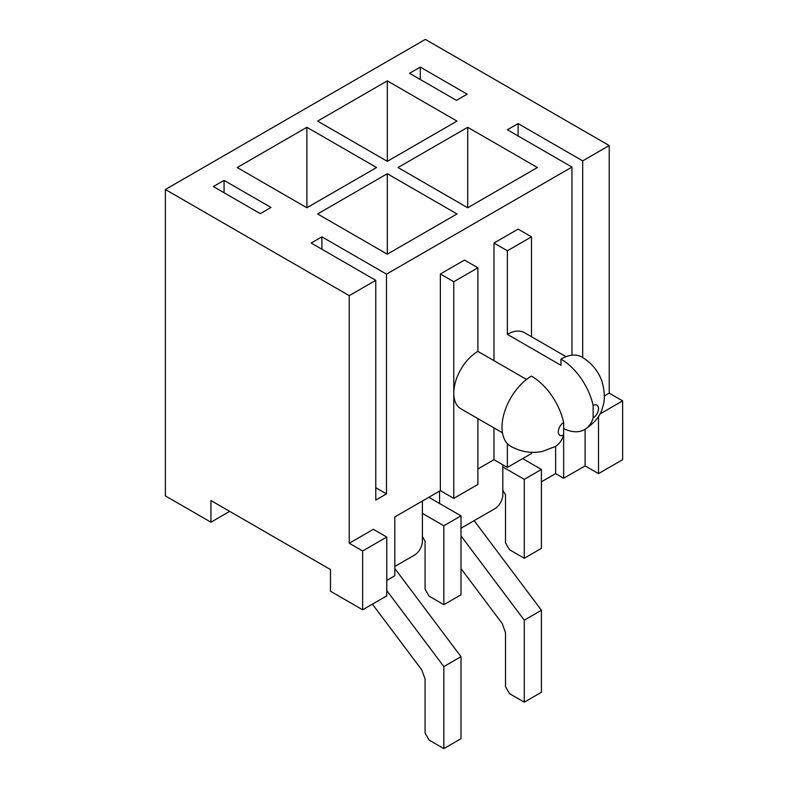 <?xml version="1.0" encoding="UTF-8"?>
<svg xmlns="http://www.w3.org/2000/svg" width="788" height="788" viewBox="0 0 788 788"><rect width="100%" height="100%" fill="white"/><g stroke="black" fill="none" stroke-linecap="round" stroke-linejoin="round"><path stroke-width="1.18" d="M362.638 609.794L362.638 550.989L386.76 537.061L386.76 595.866L362.638 609.794L330.477 591.227L330.477 569.557L210.938 500.538L210.938 522.208L229.702 511.373M210.938 522.208L165.372 495.898L165.372 189.504L425.362 39.4L609.222 145.553L609.222 393.153L604.337 395.97M422.407 501.01L422.407 541.238A11.367 6.57 -60 0 1 414.37 555.166L394.808 566.464M386.76 580.392L394.808 575.752L394.808 516.948L440.364 490.638L440.364 273.997L464.487 260.07L477.892 267.802L477.892 351.369L526.551 379.461M502.823 464.792L502.823 494.815A11.367 6.57 -60 0 1 494.775 508.743L461.01 528.246M593.147 405.524A7.585 4.373 -60 0 1 598.506 408.617A7.585 4.373 -60 0 1 593.147 417.906L593.147 405.524A47.379 27.353 -120 0 0 560.977 359.101L560.977 365.297L507.374 334.348L507.374 250.781L531.496 236.853L531.496 336.732M507.374 334.348A34.111 19.7 -60 0 1 524.434 332.654L566.05 356.678M582.687 357.545L582.687 160.87L518.1 123.578L518.1 135.96M420.27 67.098L409.543 73.294L456.449 100.371L467.176 94.176L420.27 67.098L420.27 79.48M571.97 355.211L571.97 167.066L507.374 129.774L518.1 123.578M477.892 418.615L477.892 484.453L453.77 498.371L453.77 281.73L440.364 273.997M502.458 432.789L460.832 408.765A34.111 19.7 -60 0 1 453.77 393.143A34.111 19.7 -60 0 1 477.892 351.369M213.351 186.559L260.257 213.647L270.974 207.451L224.068 180.373L213.351 186.559M321.898 249.235L321.898 236.853L311.181 243.039L375.777 280.341L375.777 500.075L386.494 493.889L375.777 487.693M321.898 236.853L386.494 274.145L386.494 493.889M224.068 192.755L224.068 180.373M555.619 446.304L555.619 473.618L541.415 481.823M599.796 414.064L622.628 400.885L622.628 459.69L598.506 473.618L585.1 465.875L585.1 429.283M555.619 473.618L563.666 478.257L585.1 465.875M386.494 274.145L571.97 167.066M165.372 189.504L349.242 295.658L375.777 280.341M349.242 295.658L349.242 543.247L373.364 529.319L386.76 537.061M477.892 468.978L493.978 459.69L493.978 427.894M493.978 360.648L493.978 243.049L518.1 229.121L531.496 236.853M563.666 422.545A7.585 4.373 120 0 0 558.298 431.834A7.585 4.373 120 0 0 563.666 434.927L563.666 422.545A47.379 27.353 60 0 0 531.496 376.122A41.695 24.073 120 0 0 504.261 412.863A41.695 24.073 120 0 0 510.654 446.274C520.789 451.879 531.299 453.612 542.193 451.465L555.185 446.56A47.379 27.353 -120 0 0 563.666 434.927L563.666 478.257M582.687 160.87L609.222 145.553M306.887 207.766L376.575 167.529L306.887 127.292L237.208 167.529L306.887 207.766L306.887 127.292M456.991 213.952L387.302 173.715L317.613 213.952L387.302 254.189L456.991 213.952M387.302 161.343L456.991 121.106L387.302 80.868L317.613 121.106L387.302 161.343L387.302 80.868M537.396 167.529L467.708 127.292L398.019 167.529L467.708 207.766L537.396 167.529M362.638 550.989L349.242 543.247M622.628 400.885L609.222 393.153M453.77 498.371L440.364 490.638M453.77 281.73L477.892 267.802M531.496 452.322L531.496 453.504L507.374 467.422L493.978 459.69M439.566 491.101L439.566 503.483M598.506 473.618L598.506 416.31M507.374 250.781L493.978 243.049M507.374 467.422L507.374 443.674M593.147 417.906A47.379 27.353 60 0 1 584.676 429.539A47.379 27.353 60 0 1 563.666 428.613M560.977 359.101A41.695 24.073 -60 0 1 581.83 357.043C591.808 363.051 598.575 371.345 602.14 381.914C604.918 392.237 605.066 400.698 602.593 407.307C600.948 415.207 594.979 422.614 584.676 429.539M467.708 207.766L467.708 127.292M387.302 254.189L387.302 173.715M522.651 458.606L541.415 469.441L541.415 548.359L524.266 558.259L509.521 549.748L505.502 542.784L505.502 494.815L502.823 490.175M502.823 466.959L524.266 479.34L541.415 469.441M524.266 479.34L524.266 558.259M474.149 520.651L541.415 610.257L541.415 692.278L524.266 702.177L509.521 693.667L505.502 686.703L505.502 632.537L502.133 623.416L461.01 568.631M461.01 535.899L524.266 620.166L541.415 610.257M524.266 620.166L524.266 702.177M428.839 497.287L461.01 515.864L461.01 594.782L443.851 604.682L429.115 596.171L425.087 589.207L425.087 541.238L422.407 536.598M422.407 513.382L443.851 525.763L461.01 515.864M443.851 525.763L443.851 604.682M394.808 568.493L461.01 656.68L461.01 738.701L443.851 748.6L429.115 740.09L425.087 733.126L425.087 678.96L421.728 669.839L372.409 604.15M386.76 590.537L443.851 666.589L461.01 656.68M443.851 666.589L443.851 748.6"/></g></svg>
